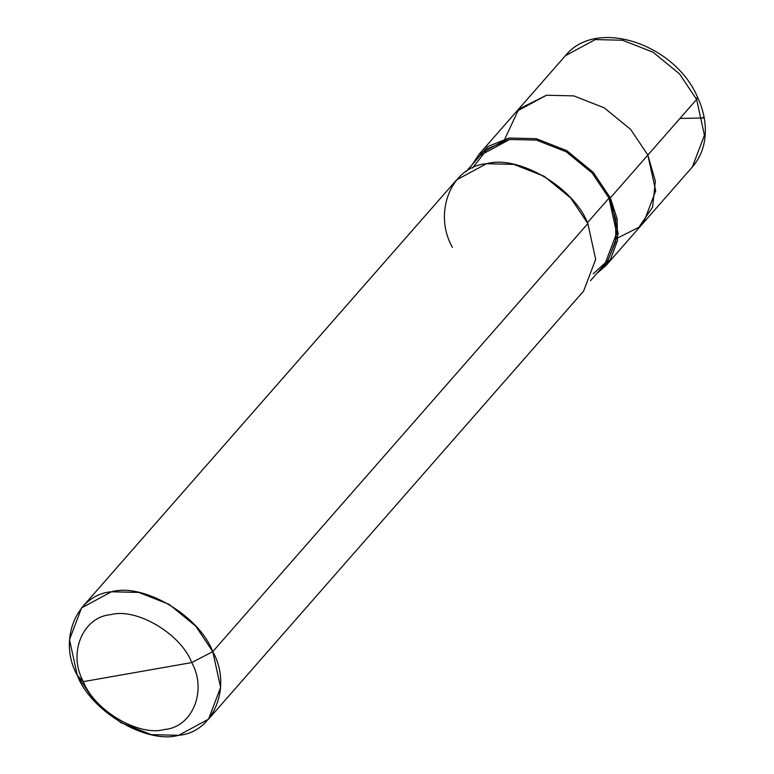<?xml version="1.0" encoding="UTF-8"?>
<svg xmlns="http://www.w3.org/2000/svg" width="774" height="774" viewBox="0 0 774 774"><rect width="100%" height="100%" fill="white"/><g stroke="black" fill="none" stroke-linecap="round" stroke-linejoin="round"><path stroke-width="1.16" d="M466.074 171.644L480.402 155.284L509.679 139.475L536.421 140.113L566.258 151.81L592.207 173.057L608.993 198.125L610.347 197.883L617.12 218.829L617.488 240.52L610.347 259.745L596.657 273.638L606.1 265.414L618.174 233.651L610.347 197.883L647.848 155.081L655.684 190.849L643.61 222.612L655.684 190.849L647.848 155.081L655.355 181.116L652.598 207.171L638.84 227.314L617.846 237.879L638.84 227.314L652.598 207.171L655.355 181.116L647.848 155.081L630.723 129.5L604.242 107.828L573.795 95.889L546.512 95.231L516.645 111.369L546.512 95.231L573.795 95.889L604.242 107.828L630.723 129.5L647.848 155.081L696.61 99.43L679.485 73.849L653.004 52.177L622.557 40.238L595.264 39.58L565.397 55.718L595.264 39.58L622.557 40.238L653.004 52.177L679.485 73.849L696.61 99.43L647.848 155.081L630.723 129.5L604.242 107.828L573.795 95.889L546.512 95.231L518.754 109.115L504.89 138.904L518.754 109.115L546.512 95.231L573.795 95.889L604.242 107.828L630.723 129.5L647.848 155.081L610.347 197.883L593.213 172.312L566.742 150.63L536.295 138.691L509.002 138.033L479.135 154.171L472.227 164.62L487.639 146.596L509.002 138.033L536.295 138.691L566.742 150.63L593.213 172.312L610.347 197.883L608.993 198.125L592.207 173.057L566.258 151.81L536.421 140.113L509.679 139.475L487.659 148.627L472.498 168.064M606.1 265.414L692.362 166.961L704.437 135.198L696.61 99.43L704.437 135.198L692.362 166.961C698.729 159.628 702.773 150.949 704.504 140.926C706.778 126.646 704.437 112.017 697.48 97.04L696.61 99.43L697.48 97.04C674.938 43.925 596.174 17.27 565.397 55.718L479.135 154.171M81.57 607.919L456.631 179.858L486.498 163.72L513.791 164.378L544.238 176.317L570.709 197.989L587.843 223.57L212.782 651.631C232.442 686.596 213.682 732.61 178.668 735.3C146.663 744.404 90.926 711.49 77.323 675.45L83.369 681.633C94.254 710.455 138.836 736.79 164.446 729.505C192.455 727.357 207.461 690.553 191.739 662.573C207.461 690.553 192.455 727.357 164.446 729.505C138.836 736.79 94.254 710.455 83.369 681.633L191.739 662.573C180.855 633.742 136.263 607.416 110.663 614.691C82.654 616.839 67.648 653.653 83.369 681.633L77.323 675.45C57.663 640.475 76.433 594.461 111.437 591.781C143.442 582.677 199.179 615.591 212.782 651.631L195.658 626.05L169.177 604.378L138.73 592.429L111.437 591.781L81.57 607.919L69.496 639.682L77.323 675.45L94.457 701.031L120.938 722.703L151.375 734.642L178.668 735.3L208.535 719.162L220.609 687.399L212.782 651.631L191.739 662.573L83.369 681.633C67.648 653.653 82.654 616.839 110.663 614.691C136.263 607.416 180.855 633.742 191.739 662.573L212.782 651.631L587.843 223.57C574.24 187.531 518.503 154.616 486.498 163.72C451.484 166.4 432.724 212.424 452.384 247.39M593.203 273.822L607.793 260.548L615.727 241.42L615.765 219.429L608.993 198.125L587.437 222.719L608.993 198.125L616.665 233.177L604.833 264.302L590.504 280.662M587.843 223.57L595.67 259.338L583.596 291.101L208.535 719.162M702.782 117.377L704.108 117.754L703.605 117.996L679.949 118.441"/></g></svg>
